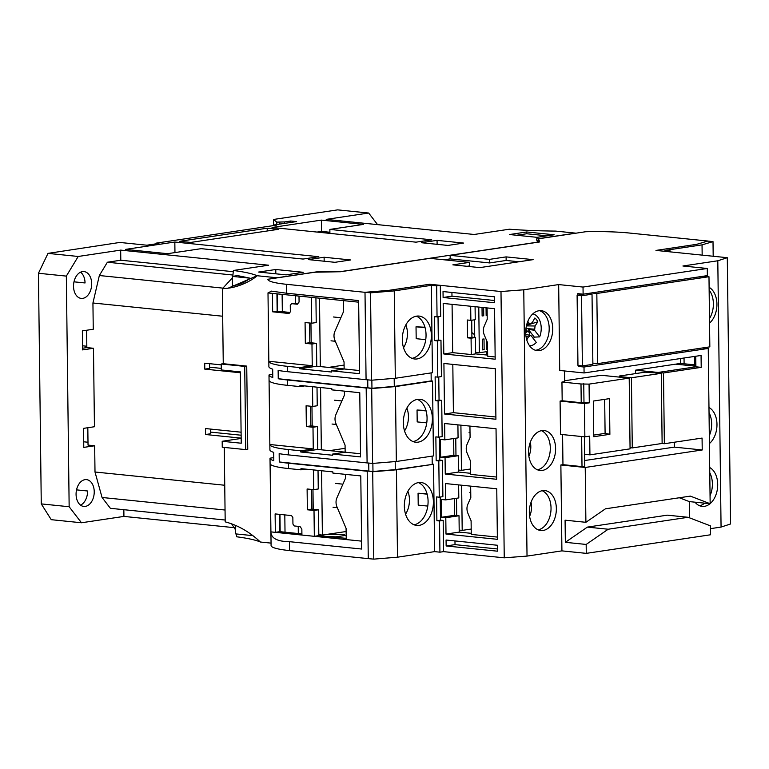 <?xml version="1.0" encoding="UTF-8"?>
<svg xmlns="http://www.w3.org/2000/svg" width="769" height="769" viewBox="0 0 769 769"><rect width="100%" height="100%" fill="white"/><g stroke="black" fill="none" stroke-linecap="round" stroke-linejoin="round"><path stroke-width="1.15" d="M310.945 323.143L311.185 342.811M328.44 367.428L344.089 365.083M319.491 298.189L320.327 366.602M417.096 358.931A21.57 14.438 95.8 0 0 431.332 337.178A21.57 14.438 95.8 0 0 419.028 316.069A21.57 14.438 95.8 0 0 416.577 316.136A21.57 14.438 95.8 0 0 402.35 337.889A21.57 14.438 95.8 0 0 414.654 358.988A21.57 14.438 95.8 0 0 417.096 358.931M416.337 316.174A21.57 14.438 -84.2 0 1 425.882 338.456A21.57 14.438 -84.2 0 1 412.03 358.344M418.115 442.146A21.57 14.438 95.8 0 0 432.351 420.393A21.57 14.438 95.8 0 0 420.047 399.294A21.57 14.438 95.8 0 0 417.596 399.351A21.57 14.438 95.8 0 0 403.36 421.104A21.57 14.438 95.8 0 0 415.664 442.213A21.57 14.438 95.8 0 0 418.115 442.146M417.346 399.39A21.57 14.438 -84.2 0 1 426.901 421.672A21.57 14.438 -84.2 0 1 413.049 441.569M419.134 525.371A21.57 14.438 95.8 0 0 433.36 503.608A21.57 14.438 95.8 0 0 421.066 482.509A21.57 14.438 95.8 0 0 418.615 482.567A21.57 14.438 95.8 0 0 404.379 504.32A21.57 14.438 95.8 0 0 416.683 525.429A21.57 14.438 95.8 0 0 419.134 525.371M418.365 482.605A21.57 14.438 -84.2 0 1 427.92 504.887A21.57 14.438 -84.2 0 1 414.068 524.785M432.428 372.715L395.314 378.271L394.247 290.893L431.361 285.337L432.428 372.715M717.804 260.778L727.301 257.692L730.55 523.987L721.062 527.073L717.804 260.778L682.91 265.997L707.278 268.477L583.027 287.058L558.669 284.578L523.766 289.798L500.994 291.528L429.669 284.251L388.931 290.346L365.208 292.287L370.523 292.835L394.247 290.893M395.314 378.271L371.59 380.213L370.523 292.835M372.869 463.409L372.965 471.474L395.295 469.638L433.543 464.255L434.61 551.633L439.926 552.18L439.541 520.969L436.888 520.7L436.6 496.928L439.253 497.197L438.811 460.939L436.158 460.669L435.86 436.888L438.522 437.157L438.08 400.899L435.417 400.63L435.129 376.848L437.792 377.127L437.34 340.869L434.687 340.59L434.398 316.818L440.685 316.549L440.301 285.337L429.669 284.251L388.729 290.374L365.006 292.316L366.073 379.703L371.59 380.213M437.052 317.088L436.677 285.885L431.361 285.337M431.101 372.917L431.198 380.905L432.524 381.039L433.437 455.94L396.333 461.487L395.41 386.586L432.524 381.039M432.216 464.12L432.12 456.132M440.301 285.337L436.677 285.885M437.792 377.127L441.416 376.579L440.973 340.321L438.32 340.052L438.032 316.943L438.32 340.052L434.687 340.59M435.417 400.63L439.051 400.082L438.772 376.973L439.051 400.082L441.704 400.361L438.08 400.899M438.522 437.157L442.156 436.619L441.704 400.361M439.253 497.197L442.886 496.649L442.444 460.391L439.781 460.122L439.503 437.013M439.926 552.18L443.559 551.633L443.175 520.43L440.522 520.161L440.233 497.053M434.61 551.633L397.496 557.189L373.782 559.13L368.264 558.621L367.197 471.243L368.851 471.099L368.745 463.034M373.782 559.13L372.715 471.753L368.774 471.099M395.41 386.586L371.696 388.537L367.755 387.874M368.034 387.855L371.946 388.258L371.85 380.194M371.946 388.258L394.286 386.423L394.18 378.358M394.286 386.423L431.198 380.905M440.973 340.321L437.34 340.869M436.158 460.669L439.781 460.122M442.444 460.391L438.811 460.939M436.888 520.7L440.522 520.161M443.175 520.43L439.541 520.969M397.496 557.189L396.429 469.811L433.543 464.255M372.715 471.753L396.429 469.811M369.053 471.07L372.965 471.474M371.696 388.537L372.609 463.428L367.092 462.919L366.179 388.018L367.832 387.884L367.736 379.819M396.333 461.487L372.609 463.428M395.199 461.583L395.295 469.638M670.241 250.954L664.925 250.415L702.039 244.859L713.007 241.62L707.691 241.072L696.724 244.321L655.976 250.415L666.608 251.492L670.241 250.954L670.251 251.867M702.039 244.859L702.164 255.125M713.007 241.62L713.19 256.25M630.051 447.702L632.281 447.923L631.416 377.781L619.458 376.56L619.468 377.127M619.458 376.56L619.276 377.108M619.266 376.041L645.076 372.177L661.273 373.321L631.416 377.781M661.273 373.321L662.128 443.463L632.281 447.923M709.412 443.559A20.071 13.429 95.8 0 0 716.977 424.363A20.071 13.429 95.8 0 0 708.97 407.493M709.037 412.693A20.071 13.429 -84.2 0 1 709.316 435.696M695.003 502.176A20.071 13.429 95.8 0 0 702.155 506.396A20.071 13.429 95.8 0 0 704.442 506.338A20.071 13.429 95.8 0 0 710.018 503.705M710.143 503.599A20.071 13.429 95.8 0 0 717.708 484.403A20.071 13.429 95.8 0 0 709.71 467.533M709.768 472.733A20.071 13.429 -84.2 0 1 710.047 495.736M704.702 503.166A20.071 13.429 -84.2 0 1 699.54 505.723M709.547 323.124A20.071 13.429 95.8 0 0 716.919 304.082A20.071 13.429 95.8 0 0 709.105 287.318M709.143 290.096A20.071 13.429 -84.2 0 1 709.489 318.568M542.587 490.641A20.071 13.429 -84.2 0 1 544.875 490.584A20.071 13.429 -84.2 0 1 556.323 510.222A20.071 13.429 -84.2 0 1 543.077 530.466A20.071 13.429 -84.2 0 1 540.799 530.523A20.071 13.429 -84.2 0 1 529.351 510.885A20.071 13.429 -84.2 0 1 542.587 490.641M542.174 490.709A20.071 13.429 -84.2 0 1 550.883 511.375A20.071 13.429 -84.2 0 1 538.185 529.851M541.857 430.602A20.071 13.429 -84.2 0 1 544.135 430.553A20.071 13.429 -84.2 0 1 555.583 450.192A20.071 13.429 -84.2 0 1 542.347 470.426A20.071 13.429 -84.2 0 1 540.069 470.484A20.071 13.429 -84.2 0 1 528.62 450.845A20.071 13.429 -84.2 0 1 541.857 430.602M541.443 430.678A20.071 13.429 -84.2 0 1 550.152 451.336A20.071 13.429 -84.2 0 1 537.444 469.821M538.982 310.743A20.071 13.429 -84.2 0 1 541.261 310.686A20.071 13.429 -84.2 0 1 552.709 330.324A20.071 13.429 -84.2 0 1 539.463 350.568A20.071 13.429 -84.2 0 1 537.185 350.626A20.071 13.429 -84.2 0 1 525.736 330.987A20.071 13.429 -84.2 0 1 538.982 310.743M539.473 310.686A20.071 13.429 -84.2 0 1 549.076 331.295A20.071 13.429 -84.2 0 1 535.926 350.212A20.071 13.429 -84.2 0 1 535.435 350.27M694.753 364.862L684.102 363.775L684.035 358.008M721.062 527.073L710.45 528.659M365.006 292.316L286.328 284.29A56.637 7.094 179.3 0 1 267.823 279.282A56.637 7.094 179.3 0 1 267.823 279.262L315.021 272.207L340.417 271.745L429.967 258.355L469.398 262.383L452.854 264.853L479.875 267.612L533.128 259.643L506.108 256.884L489.565 259.364L450.144 255.337L539.694 241.947L538.511 238.784L585.709 231.729A56.637 7.094 179.3 0 1 629.215 233.017L707.893 241.043L696.925 244.292L655.976 250.415L727.301 257.692M707.278 268.477L707.365 275.619L583.113 294.191L583.027 287.058M692.033 349.52L702.933 347.886L708.249 348.434L710.152 503.724L689.332 501.599L689.524 517.835M443.559 551.633L504.243 557.823L527.025 556.093L561.918 550.873L586.286 553.363L710.527 534.782L710.421 525.861L688.111 517.287L667.29 515.163L587.372 527.111L565.35 542.318L565.08 520.18L585.901 522.305L605.453 508.809L690.341 496.111L710.152 503.724M684.102 363.775L680.565 363.42L680.498 358.537M361.584 541.136L270.909 531.888L271.082 545.577A56.637 7.094 -0.7 0 0 271.082 545.577A56.637 7.094 -0.7 0 0 289.586 550.594L368.264 558.621M470.513 473.291L458.487 472.06L458.286 455.719L445.059 457.69L440.637 457.238L440.416 439.407L444.847 439.858L458.064 437.878L457.911 424.863M445.059 457.69L445.261 474.04L496.649 479.279L496.034 428.756L444.645 423.517L444.847 439.858M471.243 533.321L459.218 532.1L459.016 515.749L445.799 517.729L441.368 517.277L441.146 499.446L445.578 499.898L458.805 497.918L458.641 484.903M445.799 517.729L446.001 534.071L497.38 539.319L496.764 488.796L445.376 483.547L445.578 499.898M495.918 419.249L495.294 368.716L443.915 363.477L444.53 414.001L495.918 419.249M446.068 540.021L446.145 545.961L497.524 551.2L497.456 545.259L446.068 540.021M443.107 297.497L494.486 302.736L494.419 296.796L443.031 291.557L443.107 297.497L451.98 296.171L451.932 292.46M495.178 359.21L494.563 308.686L443.175 303.438L443.8 353.971L495.178 359.21M500.994 291.528L504.243 557.823M527.025 556.093L523.766 289.798M561.918 550.873L560.87 464.976L562.956 464.668L562.591 434.581M561.947 382.049L580.999 383.991L589.064 384.116L589.294 402.841L584.45 403.571L584.863 436.85L560.495 434.37L560.092 401.082L562.177 400.764L561.947 382.049L564.696 381.635L564.571 370.966M708.249 348.434L584.007 367.015L584.075 372.955L559.717 370.466L558.669 284.578M577.817 295.209L577.798 293.652L583.113 294.191M584.007 367.015L578.692 366.467L578.682 365.535M538.55 242.12L538.511 238.784M331.9 533.648L331.91 534.493M450.144 255.337L450.182 258.903L444.174 259.807M489.565 259.364L489.613 262.931L450.182 258.903M489.613 262.931L506.146 260.46L506.108 256.884M518.969 261.768L506.146 260.46M467.062 266.305L469.436 265.949L469.398 262.383M286.328 284.29L286.443 293.21L358.642 300.573L359.536 373.686L331.631 370.841L331.641 372.033L299.747 368.774L299.737 367.592L287.327 366.323A56.637 7.094 179.3 0 1 268.833 361.315L268.89 366.659A56.637 7.094 -0.7 0 1 268.89 366.64L268.833 361.334A56.637 7.094 179.3 0 1 268.833 361.286L267.997 292.883L271.553 291.143M286.443 293.21L271.37 291.124M366.073 379.703L287.395 371.677A56.637 7.094 -0.7 0 1 278.138 370.427L278.243 378.742L367.832 387.884M584.075 372.955L701.059 355.461L701.213 367.351L663.493 372.984L664.358 443.723L702.068 438.08L702.222 449.971L585.228 467.465L585.901 522.305M694.647 356.422L694.772 366.082L675.72 364.141L680.565 363.42M689.332 501.599L679.335 497.754M584.863 436.85L589.698 436.129L589.929 454.854L630.071 448.856L629.205 378.117L601.291 375.272L564.686 380.742M674.25 442.242L674.307 447.125L584.69 460.525M675.72 364.141L635.588 370.168L635.627 373.59M367.092 462.919L288.413 454.892A56.637 7.094 -0.7 0 1 279.157 453.643L279.262 461.967A56.637 7.094 179.3 0 0 288.519 463.217L367.197 471.243M300.987 469.83L288.577 468.561A56.637 7.094 -0.7 0 1 270.082 463.553L270.909 531.888C271.101 538.29 277.292 541.549 289.471 541.674L361.68 549.037L360.786 475.924L332.881 473.079L332.862 471.897L300.967 468.638L300.987 469.83L305.706 469.119M271.082 545.557L270.919 532.081M273.764 457.622L270.015 458.18A56.637 7.094 -0.7 0 0 270.015 458.199L270.082 463.553A56.637 7.094 -0.7 0 1 270.082 463.524L270.015 458.228M688.111 517.287L608.192 529.235L586.17 544.442L586.286 553.363M585.228 467.465L560.87 464.976M586.17 544.442L565.35 542.318M440.637 457.238L453.854 455.267L453.652 438.541M496.62 477.049L470.532 474.386L470.359 460.775L467.177 453.268A8.988 6.585 -98.5 0 1 467.071 444.347L470.08 437.465L469.936 426.093M458.487 472.06L445.261 474.04M441.368 517.277L454.585 515.297L454.383 498.581M497.351 537.079L471.262 534.417L471.099 520.815L467.908 513.298A8.988 6.585 -98.5 0 1 467.802 504.387L470.811 497.505L470.666 486.133M459.218 532.1L446.001 534.071M495.89 417.009L453.402 412.674L444.53 414.001M453.402 412.674L452.816 364.391M497.495 548.97L455.017 544.635L446.145 545.961M494.467 300.506L451.98 296.171M495.149 356.97L487.661 356.21L487.498 342.599L484.316 335.092A8.988 6.585 81.5 0 1 484.21 326.171L487.21 319.289L487.075 307.917M487.652 355.105L475.655 353.884L471.272 354.538L452.672 352.644L443.8 353.971M452.672 352.644L452.076 304.351M580.999 383.991L581.22 402.716L562.177 400.764M584.45 403.571L560.092 401.082M581.633 436.523L582.008 466.61L562.956 464.668M583.527 365.746L578.692 366.467M427.141 494.159L418.067 493.227L427.006 493.679M426.122 410.934L417.048 410.012L425.988 410.463M425.103 327.719L416.029 326.796L424.978 327.248M268.833 361.286L312.243 365.717L311.974 344.022L305.331 343.349L305.072 322.538L311.724 323.22L311.407 297.363L299.006 296.094L299.074 302.044L297.334 304.236L291.576 303.649L290.269 305.293L290.346 311.839L289.038 313.483L272.649 311.81L272.428 293.383L267.997 292.931M291.576 303.649L298.161 303.188M276.936 293.845L277.148 311.137L289.875 312.435M309.59 322.999L309.83 342.676L316.482 343.349L316.761 366.236L344.137 368.937M315.924 297.824L316.222 322.547L311.724 323.22M311.407 297.363L358.662 302.179M272.428 293.383L299.006 296.094M331.631 370.841L344.137 368.976L359.498 370.543M299.747 368.774L316.761 366.236M312.243 365.717L299.737 367.592M278.243 378.742A56.637 7.094 -0.7 0 0 287.5 379.992L366.179 388.018M270.015 458.199A56.637 7.094 -0.7 0 0 273.802 460.698L273.706 452.374A56.637 7.094 179.3 0 1 269.909 449.884L269.842 444.549A56.637 7.094 179.3 0 1 269.842 444.511A56.637 7.094 179.3 0 0 288.346 449.538L300.756 450.807L300.766 451.999L332.66 455.248L332.65 454.056L360.555 456.911L359.767 392.709L331.862 389.864L331.843 388.672L299.948 385.423L299.968 386.605L287.568 385.346A56.637 7.094 179.3 0 1 269.063 380.338L268.996 375.003A56.637 7.094 -0.7 0 0 268.996 374.984A56.637 7.094 -0.7 0 0 272.784 377.483L272.687 369.158A56.637 7.094 -0.7 0 1 268.89 366.659M695.887 366.217L675.72 364.16M608.192 529.235L587.372 527.111M582.008 466.61L584.757 466.197L584.613 454.316L589.929 454.854M674.307 447.125L702.222 449.971M661.984 443.482L664.358 443.723M635.588 370.168L663.493 372.984M658.177 372.446L695.897 366.803L701.213 367.351M695.897 366.803L695.762 356.249M629.205 378.117L589.064 384.116M279.262 461.967L368.851 471.099M279.637 514.374L279.849 531.667L275.34 532.34L275.119 513.913L291.509 515.586L292.854 517.499L292.941 524.045L294.287 525.958L300.045 526.544L301.852 529.101L301.919 535.051M311.628 489.44L311.868 509.107L318.51 509.789L318.827 535.637L314.329 536.32L314.012 510.462L307.36 509.78L307.11 488.978L313.752 489.651L313.512 469.917M346.165 535.32L336.005 536.839L327.065 536.483M279.849 531.667L301.909 533.917M318.03 470.378L318.26 488.978L313.752 489.651M318.827 535.637L346.204 538.348M453.854 455.267L458.286 455.719M454.585 515.297L459.016 515.749M455.017 544.635L454.969 540.924M470.686 306.245L470.859 320.356L467.312 320L467.533 337.831L471.08 338.187L471.272 354.538M475.079 306.696L475.242 319.702L470.859 320.356M471.705 320.231L471.916 337.178L475.463 337.533L475.655 353.884M589.294 402.841L581.22 402.716M583.748 383.577L583.979 402.302M593.312 401.053L609.452 398.64L609.884 434.302L593.745 436.715L593.312 401.053M584.402 436.811L584.613 454.316M425.738 339.658L416.183 338.687L416.029 326.796M426.757 422.873L417.192 421.902L417.048 410.012M427.766 506.089L418.211 505.118L418.067 493.227M305.331 343.349L309.83 342.676M311.974 344.022L316.482 343.349M272.649 311.81L277.148 311.137M343.301 300.612L343.435 311.839L334.832 331.516A8.988 6.585 -98.5 0 0 334.938 340.427L344.051 361.911L344.137 368.976M269.063 380.338A56.637 7.094 179.3 0 1 269.063 380.309L268.996 374.984L272.755 374.397M299.968 386.605L304.687 385.903M332.65 454.056L345.146 452.191L360.517 453.758M300.766 451.999L317.77 449.452L345.146 452.162L345.07 445.136L335.957 423.642A8.988 6.585 -98.5 0 1 335.851 414.731L344.454 395.055L344.406 391.142M269.063 380.357L269.842 444.511L313.262 448.933L300.756 450.807M269.909 449.884A56.637 7.094 179.3 0 1 269.909 449.855L269.842 444.53M345.425 474.358L345.473 478.27L336.87 497.947A8.988 6.585 -98.5 0 0 336.976 506.867L346.079 528.351L346.223 539.569M307.36 509.78L311.868 509.107M314.012 510.462L318.51 509.789M486.796 351.635L486.835 355.018M467.533 337.831L471.916 337.178M475.463 337.533L471.08 338.187M609.884 434.302L605.097 433.38L604.674 399.351M593.726 435.081L605.097 433.38M313.262 448.933L312.993 427.237L306.35 426.564L306.091 405.753L312.743 406.436L312.493 386.701M317.011 387.163L317.241 405.763L312.743 406.436M310.609 406.215L310.849 425.891L317.491 426.564L317.77 449.452M312.993 427.237L317.491 426.564M306.35 426.564L310.849 425.891M486.46 340.148L486.566 349.27L487.575 349.126M486.066 307.821L486.152 315.396L487.162 315.242M482.019 307.408L482.125 315.992L483.73 315.751L483.634 307.571M482.403 339.177L482.538 349.876L484.143 349.635L484.018 338.937L482.403 339.177M487.604 351.51L479.337 352.75L478.779 307.071M487.575 349.059L486.566 349.088M487.162 315.175L486.152 315.213M483.73 315.751L482.115 315.809M484.143 349.635L482.528 349.693M479.337 352.75L475.636 352.365M474.723 337.456L474.511 319.817M591.505 292.941L596.831 293.479L708.98 276.715L704.548 276.263L696.387 277.253M708.98 276.715L709.835 346.857L597.686 363.622L592.861 363.131M586.699 293.662L592.024 294.2L592.88 364.343L582.393 365.909L577.961 365.458L577.106 295.315L583.469 294.143M592.024 294.2L581.537 295.767L577.106 295.315M581.537 295.767L582.393 365.909M596.831 293.479L597.686 363.622M403.523 347.723A18.908 12.65 95.8 0 0 405.859 324.864M402.418 341.897A13.775 9.218 95.8 0 0 402.658 341.301L402.36 340.946M456.488 498.264L456.699 515.518M459.189 530.081L462.198 530.389L461.64 485.21M471.195 529.043L462.198 530.389M529.447 514.913L529.937 515.557A16.12 10.785 95.8 0 0 531.052 502.234M311.964 406.359L312.204 426.026M329.459 450.644L345.108 448.308M320.577 387.528L321.336 449.817M312.973 489.574L313.214 509.241M318.818 534.705L322.384 535.07L346.117 531.523M321.596 470.743L322.384 535.07M404.542 430.948A18.908 12.65 95.8 0 0 406.868 408.079M403.437 425.113A13.775 9.218 95.8 0 0 403.677 424.526L403.369 424.171M405.551 514.163A18.908 12.65 95.8 0 0 407.887 491.295M404.456 508.328A13.775 9.218 95.8 0 0 404.696 507.742L404.388 507.386M455.757 438.224L455.969 455.479M458.459 470.042L461.458 470.349L460.91 425.17M470.465 469.003L461.458 470.349M528.707 454.873L529.197 455.517A16.12 10.785 95.8 0 0 530.312 442.204M471.858 332.381A10.487 7.017 95.8 0 0 474.684 334.496M529.591 345.829A16.12 10.785 95.8 0 0 530.562 345.752A16.12 10.785 95.8 0 0 536.301 342.436L531.225 335.842L525.775 334.304M525.833 330.824L526.573 331.333A6.863 4.595 -84.2 0 1 525.736 333.237M539.665 336.88L534.292 337.12L528.351 329.392L534.59 330.286L539.665 336.88A16.12 10.785 95.8 0 0 532.85 313.848M534.292 337.12A16.783 11.227 -84.2 0 1 533.503 338.802M525.9 328.911L526.477 330.334L525.727 333.275M526.765 339.927L528.37 337.053L530.437 335.486M534.59 330.286L535.07 325.989L537.791 321.836A13.083 8.757 95.8 0 0 534.84 318.001L532.35 322.461L530.293 324.028L526.928 323.864M527.784 321.432L529.495 323.662M528.841 335.082A8.767 5.864 95.8 0 0 530.052 332.583L528.351 329.392M526.332 330.891L528.918 331.247M534.253 329.17L525.948 328.517M526.573 331.333L530.052 332.583M535.07 325.989L526.409 325.893M537.791 321.836L526.496 325.306M530.293 324.028L526.832 324.201M528.37 337.053L525.986 336.322M84.984 479.664A13.477 9.017 -84.2 0 1 86.522 479.625A13.477 9.017 -84.2 0 1 94.212 492.814A13.477 9.017 -84.2 0 1 85.311 506.406A13.477 9.017 -84.2 0 1 83.783 506.444A13.477 9.017 -84.2 0 1 76.093 493.256A13.477 9.017 -84.2 0 1 84.984 479.664M76.535 489.872L87.579 490.997A13.477 9.017 -84.2 0 1 80.553 505.156M80.553 272.197A13.477 9.017 -84.2 0 1 85.042 282.954L73.997 281.829M82.446 271.62A13.477 9.017 -84.2 0 1 83.975 271.582A13.477 9.017 -84.2 0 1 91.665 284.77A13.477 9.017 -84.2 0 1 82.773 298.362A13.477 9.017 -84.2 0 1 81.235 298.401A13.477 9.017 -84.2 0 1 73.545 285.212A13.477 9.017 -84.2 0 1 82.446 271.62M284.684 223.366L284.665 221.914L290.711 221.011L296.469 221.597L274.283 224.923L274.293 225.471M284.665 221.914L276.744 222.126L273.514 219.463L337.658 209.87L368.668 213.032L326.21 219.386L474.156 234.478L509.386 229.21C523.343 230.287 538.771 230.921 555.66 231.094L575.577 233.132L536.349 238.996L537.541 242.158L341.686 271.447L316.299 271.899L277.061 277.772L257.144 275.735C252.559 273.716 244.638 271.966 233.401 270.477L268.631 265.209L120.675 250.117L78.217 256.471L47.995 253.386L119.82 242.446L146.841 245.205L158.943 243.388L156.29 243.119L156.299 243.792M274.283 224.923L276.504 225.144L156.29 243.119M167.594 253.683L201.18 248.666L303.063 259.057L318.799 256.702L174.832 242.024L125.52 249.396L167.594 253.683M278.282 229.335L267.208 228.201L179.677 241.293L190.75 242.427L278.282 229.335M363.449 224.404L321.365 220.107L272.053 227.48L416.019 242.168L431.745 239.813L329.863 229.422L363.449 224.404M324.114 257.25L308.379 259.605L334.957 262.316L350.693 259.96L324.114 257.25L324.162 261.21M437.061 240.361L421.335 242.706L447.914 245.426L463.64 243.071L437.061 240.361L437.109 244.321M509.539 234.535L537.002 237.333L554.151 234.776L526.688 231.969L509.539 234.535M275.773 269.496L258.624 272.053L286.097 274.86L303.236 272.293L275.773 269.496L275.821 273.812M290.711 221.011L290.73 222.462M236.458 533.974L236.66 536.781C247.945 538.271 255.866 540.03 260.403 542.03L271.053 543.116M78.217 256.471L66.336 276.109L38.45 273.264L41.266 503.897L51.244 519.681L81.476 522.766L123.924 516.412L234.574 527.707M87.82 427.727L88.031 445.078L94.674 445.76L83.783 447.385L83.552 428.362L94.443 426.737L93.482 348.27L82.591 349.905L82.36 330.881L93.251 329.257L92.934 302.996L99.345 275.523L107.381 262.229L120.8 260.22L120.675 250.117M86.628 330.247L86.839 347.598L82.571 348.232M174.957 252.588L174.832 242.024M267.208 228.201L267.247 230.988M317.03 232.075L321.5 231.402L321.365 220.107M329.901 232.257L321.5 231.402M329.863 229.422L329.911 233.382M516.643 235.256L526.707 233.757L526.688 231.969M526.707 233.757L547.067 235.833M536.983 240.687L538.531 240.457M377.579 224.625L368.668 213.032M273.514 219.463L273.591 225.577M276.773 224.548L276.744 222.126M38.45 273.264L47.995 253.386M66.336 276.109L69.152 506.742L81.476 522.766M123.924 516.412L123.847 509.693M225.163 520.027L110.39 508.319L102.056 497.476L95 472.012L94.674 445.76M233.382 271.707L120.8 260.22M221.241 364.006L221.309 369.947L240.361 371.888L241.226 443.223L222.183 441.281L222.251 447.222L245.734 449.615L244.715 366.4L221.241 364.006L223.26 363.708L222.337 288.76L232.363 277.878M233.401 270.477L232.776 276.321M232.344 276.388L232.459 285.789C238.899 284.953 244.792 282.425 250.146 278.205L237.621 275.6L232.344 276.388L250.146 278.205M228.105 288.183C239.592 286.875 252.097 280.358 257.144 275.735L228.105 288.183L222.337 288.76M245.734 449.615L247.753 449.317L246.734 366.102L223.26 363.708M260.403 542.03C249.55 531.879 237.813 525.15 225.192 521.863L224.279 447.433M277.263 293.873L277.474 311.166M279.954 514.403L280.166 531.696M285.02 532.196L284.809 514.903M282.329 311.666L282.117 294.373M298.228 526.361L298.314 533.551M319.279 535.685L319.27 534.753M295.411 295.729L295.498 303.063M235.439 529.716L231.642 523.862M241.168 438.436L222.183 441.281M41.266 503.897L69.152 506.742M87.993 442.233L83.715 441.8M241.091 432.197L205.515 428.564L205.583 434.514L241.168 438.138M221.251 364.871L204.717 363.179L204.785 369.13L240.37 372.754M92.934 302.996L222.674 316.232M93.482 348.27L86.839 347.598M224.74 485.249L95 472.012M86.82 346.233L82.543 345.8M279.868 224.087L279.849 222.443M224.192 288.26L99.345 275.523M107.381 262.229L233.036 275.052M102.056 497.476L225.038 510.02M246.734 366.102L244.715 366.4M465.024 260.422L449.74 258.865M205.583 434.514L210.427 433.793L210.37 429.064M210.408 432.091L241.13 435.225M326.421 534.465L344.291 534.542L344.301 535.599M252.895 535.647L235.497 533.878L235.391 525.342M204.785 369.13L209.629 368.399L209.572 363.679M209.61 367.188L221.289 368.38M287.327 366.323L287.395 371.677M288.519 463.217L288.577 468.561M289.586 550.594L289.471 541.674M287.568 385.346L287.5 379.992M288.346 449.538L288.413 454.892M335.294 341.263L331.016 340.821M340.859 317.732L333.448 316.982M470.753 492.66L469.811 492.564M336.313 424.478L332.035 424.036M341.878 400.957L334.467 400.197M337.331 507.694L333.044 507.261M342.887 484.172L335.476 483.413M470.013 432.62L469.08 432.524"/></g></svg>
